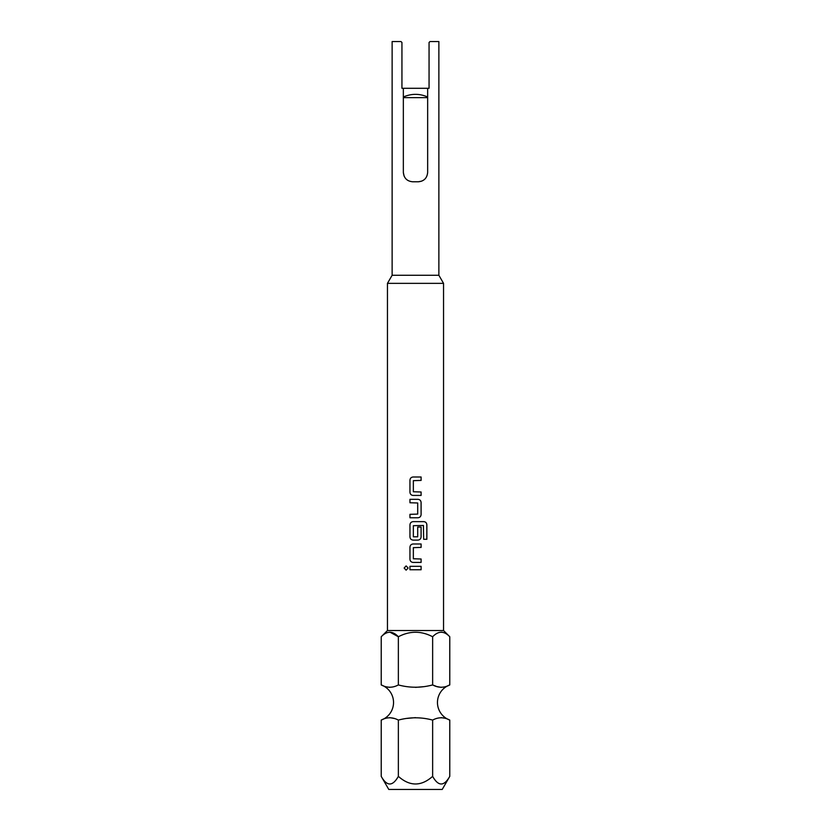 <?xml version="1.0" encoding="UTF-8"?>
<svg xmlns="http://www.w3.org/2000/svg" width="831" height="831" viewBox="0 0 831 831"><rect width="100%" height="100%" fill="white"/><g stroke="black" fill="none" stroke-linecap="round" stroke-linejoin="round"><path stroke-width="1.25" d="M406.13 565.911L404.167 568.04L406.13 570.17M408.146 568.04L406.11 565.911L404.136 568.04L406.11 570.17L408.146 568.04M438.872 275.269L392.128 275.269L392.128 41.55L401.009 41.55L401.944 42.485L401.944 88.294L403.347 88.294L403.347 172.433C403.918 178.146 407.034 181.262 412.695 181.781L418.305 181.781C423.966 181.272 427.082 178.156 427.653 172.433L427.653 88.294L429.056 88.294L429.056 42.485L429.991 41.55L438.872 41.55L438.872 275.269L443.546 283.361L443.546 630.521L449.779 636.754C444.107 630.76 438.394 630.76 432.639 636.754L432.639 684.931C421.14 687.985 409.714 687.985 398.361 684.931C392.699 687.985 386.986 687.985 381.221 684.931A18.698 18.698 0 0 1 381.221 720.082C386.882 717.028 392.596 717.028 398.361 720.082C409.818 717.039 421.244 717.039 432.639 720.082C438.301 717.028 444.014 717.028 449.779 720.082A18.698 18.698 0 0 1 449.779 684.931C444.118 687.985 438.404 687.985 432.639 684.931L436.13 686.281M436.94 686.572L441.209 687.372M415.5 687.372L423.052 686.728M386.301 686.822L389.791 687.372M443.546 283.361L387.454 283.361L387.454 630.521L381.221 636.754C386.986 630.76 392.699 630.76 398.361 636.754L389.957 632.162M392.128 275.269L387.454 283.361M403.347 97.643L427.653 97.643M403.347 96.998C411.459 93.467 419.562 93.467 427.653 96.998M381.221 776.362C386.924 786.521 392.627 786.521 398.361 776.362C409.787 786.521 421.213 786.521 432.639 776.362C438.332 786.521 444.045 786.521 449.779 776.362L442.217 789.45L388.783 789.45L381.221 776.362L381.221 720.082M441.365 632.162L442.331 632.246M443.546 630.521L387.454 630.521M413.132 476.994C411.2 477.181 410.14 478.251 409.963 480.193C410.13 478.251 411.189 477.181 413.121 476.994L421.099 476.994L421.099 480.422L413.35 480.661L413.35 491.765L421.099 491.994L421.099 495.432L413.121 495.432C411.189 495.234 410.13 494.175 409.953 492.222C410.14 494.175 411.2 495.245 413.132 495.432M409.953 480.193L409.953 492.222L409.953 480.193M421.099 514.555L421.099 502.526C420.912 500.584 419.863 499.514 417.92 499.327L409.953 499.327L409.953 502.755L417.692 502.984L417.692 514.098L409.953 514.327L409.953 517.765L417.92 517.765C419.863 517.568 420.912 516.498 421.099 514.555L421.078 502.526C420.901 500.584 419.842 499.514 417.92 499.327M426.864 539.288L426.864 524.86C426.708 522.917 425.711 521.847 423.872 521.65L413.121 521.65C411.189 521.847 410.13 522.917 409.953 524.86L409.953 536.888C410.13 538.831 411.189 539.901 413.121 540.098L417.92 540.098C419.863 539.901 420.912 538.831 421.099 536.888L421.099 527.041L417.692 527.041L417.692 536.805L413.35 536.805L413.35 525.691L423.426 525.462L423.654 539.288L426.864 539.288M413.132 543.983C411.2 544.18 410.14 545.24 409.963 547.193C410.13 545.25 411.189 544.18 413.121 543.983L421.099 543.983L421.099 547.421L413.35 547.65L413.35 558.764L421.099 558.993L421.099 562.421L413.121 562.421C411.189 562.234 410.13 561.164 409.953 559.221C410.14 561.164 411.2 562.234 413.132 562.421M409.953 547.193L409.953 559.221L409.953 547.193M409.953 566.316L421.099 566.316L421.099 569.754L409.953 569.754L409.953 566.316L409.963 569.754M449.779 684.931L449.779 636.754M432.639 636.754C421.203 630.76 409.776 630.76 398.361 636.754L398.361 684.931M381.221 684.931L381.221 636.754M394.06 718.441L389.791 717.641M415.5 717.641L407.252 718.389M444.699 718.192L441.209 717.641M449.779 776.362L449.779 720.082M398.361 776.362L398.361 720.082M432.639 776.362L432.639 720.082M427.653 88.294L403.347 88.294M403.347 172.433L404.095 176.089M418.305 181.781L421.712 181.137M421.078 569.754L421.078 566.316M421.078 547.421L421.078 543.983M421.078 562.421L421.078 558.993M423.654 539.288L426.833 539.288L426.833 524.86C426.677 522.907 425.68 521.847 423.841 521.65M413.132 521.65C411.2 521.847 410.14 522.917 409.963 524.86L409.963 536.888C410.14 538.841 411.2 539.901 413.132 540.098M417.92 540.098C419.842 539.901 420.901 538.831 421.078 536.888L421.078 527.041L417.692 527.041M409.963 499.327L409.963 502.755M409.963 514.327L409.963 517.765M417.92 517.765C419.842 517.578 420.901 516.508 421.078 514.555M421.078 480.422L421.078 476.994M421.078 495.432L421.078 491.994"/></g></svg>
